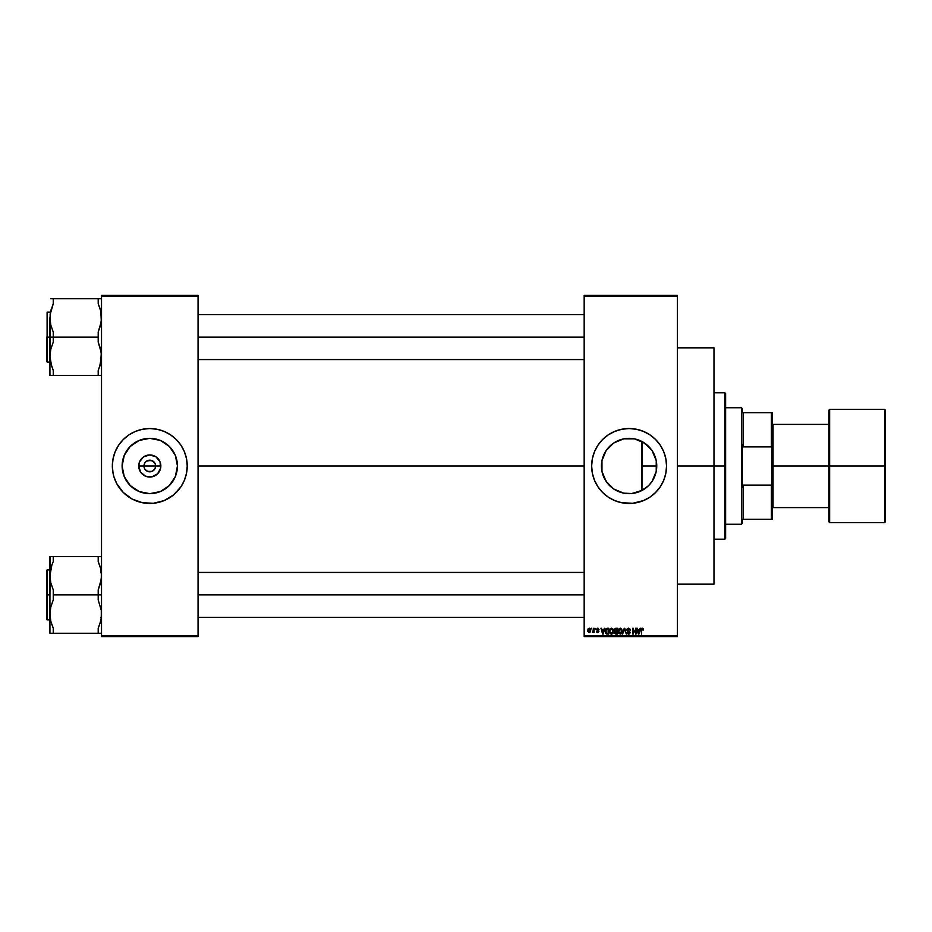 <?xml version="1.0" encoding="UTF-8"?>
<svg xmlns="http://www.w3.org/2000/svg" width="932" height="932" viewBox="0 0 932 932"><rect width="100%" height="100%" fill="white"/><g stroke="black" fill="none" stroke-linecap="round" stroke-linejoin="round"><path stroke-width="1.4" d="M144.402 468.225L143.959 466A5.825 5.825 0 0 0 149.784 471.825A5.825 5.825 0 0 0 155.609 466L160.84 466A11.056 11.056 0 0 1 149.784 477.056A11.056 11.056 0 0 1 138.74 466L155.609 466A5.825 5.825 0 0 1 149.784 471.825A5.825 5.825 0 0 1 143.959 466L144.938 462.761L146.545 461.154L150.926 460.292L154.63 462.761L155.504 464.858L155.166 468.225M149.784 471.825L146.545 470.846L144.938 469.239L147.559 471.382L152.009 471.382L149.027 471.778M177.441 466A27.657 27.657 0 0 1 149.784 493.657A27.657 27.657 0 0 1 122.127 466L124.236 455.41L130.224 446.44L139.206 440.44L149.784 438.343L160.374 440.44L169.344 446.44L175.344 455.41L177.441 466L175.344 476.59L169.344 485.56L160.374 491.56L149.784 493.657L139.206 491.56L130.224 485.56L124.236 476.59L122.127 466A27.657 27.657 0 0 1 149.784 438.343A27.657 27.657 0 0 1 177.441 466M112.341 466.035A37.443 37.443 0 0 0 113.052 473.27L113.949 476.869A37.443 37.443 0 0 0 170.544 497.164M113.063 473.34A37.443 37.443 0 0 0 113.937 476.823M113.949 476.869L116.756 483.65L123.304 492.48L132.134 499.028L142.48 502.732L153.454 503.268L164.114 500.601L173.538 494.95L180.925 486.807A37.443 37.443 0 0 0 185.608 476.916M185.631 476.823A37.443 37.443 0 0 0 186.505 473.34M180.925 486.807L184.385 480.33L186.517 473.305A37.443 37.443 0 0 0 187.227 466.035M186.517 473.305L187.227 466A37.443 37.443 0 0 1 149.784 503.443A37.443 37.443 0 0 1 112.341 466L113.063 473.305M656.245 471.289L656.757 466A27.657 27.657 0 0 1 629.1 493.657A27.657 27.657 0 0 1 601.443 466L601.967 471.371M655.674 473.677L656.21 471.499M650.839 483.102L652.54 480.691M646.703 487.331L649.394 484.791M637.197 492.445L646.552 487.459M631.814 493.529L623.706 493.133L613.734 488.997L606.103 481.366L601.967 471.394L601.967 460.606L606.103 450.634L613.734 443.003L623.706 438.867L634.494 438.867L644.466 443.003L652.097 450.634L656.233 460.606L656.233 471.394L652.097 481.366L648.66 485.56L642.136 490.395L631.814 493.529L637.045 492.492M621.632 492.632L624.3 493.238M623.799 493.145L625.325 493.401M607.839 483.685L613.617 488.916M601.979 471.441L603.482 476.415L607.524 483.312M592.368 458.719A37.443 37.443 0 0 0 591.657 465.977A37.443 37.443 0 0 1 629.1 428.557A37.443 37.443 0 0 1 666.543 466L665.832 458.695L663.701 451.671L660.24 445.193L655.58 439.52L649.907 434.86L643.429 431.4L636.405 429.268L629.1 428.557L621.795 429.268L614.771 431.4L608.293 434.86L602.62 439.52L597.96 445.193L594.5 451.671L592.368 458.695L591.657 466A37.443 37.443 0 0 0 592.368 473.281L594.5 480.33L597.96 486.807L602.62 492.48L608.293 497.14L614.771 500.601L621.795 502.732L632.77 503.268L643.429 500.601L649.907 497.14L655.58 492.48L660.24 486.807L663.701 480.33L665.832 473.305L666.543 466A37.443 37.443 0 0 1 629.1 503.443A37.443 37.443 0 0 1 591.657 466L592.368 473.305M592.379 473.328A37.443 37.443 0 0 0 666.368 469.705M666.368 469.635A37.443 37.443 0 0 0 666.543 466.035M198.05 466L584.166 466L198.05 466M154.63 469.239L152.009 471.382M645.643 488.17L644.921 488.694M648.311 485.898L647.67 486.492M656.559 469.344L656.419 470.31M602.352 473.048L602.2 472.454M601.757 470.206L601.676 469.565M605.346 480.166L604.891 479.374M607.245 482.962L606.627 482.135M618.161 491.409L617.368 491.048M628.622 493.657L627.632 493.622M635.939 492.807L634.995 493.028M641.67 441.36L641.67 490.64M584.166 295.409L677.366 295.409L584.166 295.409L584.166 296.248L677.366 296.248L677.366 635.752L584.166 635.752L584.166 295.409M584.166 636.591L677.366 636.591L677.366 295.409L677.366 296.248L584.166 296.248L584.166 635.752L677.366 635.752L677.366 636.591L584.166 636.591L584.166 635.752L584.166 636.591M591.424 628.273L591.96 629.1L591.424 628.273M595.059 628.273L595.583 629.1L595.059 628.273M604.262 628.273L603.808 630.009L601.967 630.009L600.954 628.273L602.654 634.098L604.821 628.273L603.808 630.009L601.967 630.009L600.954 628.273L602.654 634.098L604.821 628.273L603.202 634.098L601.513 628.273M613.512 630.847L611.474 634.168L609.435 631.174L609.959 629.077L609.435 631.174L609.959 629.077L611.474 628.191L612.988 629.112L613.512 631.104L612.708 628.739L611.019 628.25L609.703 629.566L609.528 632.176L610.518 633.877L612.441 633.865L613.431 632.129L613.081 629.251M620.176 628.191L621.691 629.112L620.176 628.191L618.662 629.077L618.126 631.174L618.662 629.077L620.176 628.191L621.691 629.112L620.293 628.191L618.662 629.077L618.126 631.174L618.801 633.48L621.131 633.865L622.215 631.104L621.691 629.112L622.215 631.104L621.691 629.112L620.176 628.191L618.662 629.077L618.126 631.174L620.164 634.168L622.203 630.847M630.23 630.16L628.483 628.191L627.283 628.657L627.015 630.696L629.554 632.548L628.564 633.492L626.98 632.432L627.399 633.667L629.182 634.063L630.067 632.886L629.706 631.5L627.387 630.102L628.564 628.879L630.23 630.16L628.669 628.203M639.969 628.273L639.515 630.009L637.674 630.009L636.661 628.273L638.35 634.098L640.529 628.273L639.515 630.009L637.674 630.009L636.661 628.273L638.35 634.098L640.529 628.273L638.909 634.098L637.22 628.273M641.053 630.137L641.577 634.098L641.053 630.137L642.253 628.191L643.395 630.009L642.719 628.284L641.146 629.17L641.577 634.098L641.659 629.31L642.416 628.902L643.395 630.009L643.127 628.681M635.531 628.273L635.531 632.933L632.735 628.273L632.735 634.098L633.259 629.426L636.055 634.098L636.055 628.273L635.531 632.933L632.735 628.273L632.735 634.098L633.259 629.426L636.055 634.098L636.055 628.273L635.496 634.098M624.289 629.869L622.564 634.098L624.23 628.273L622.564 634.098L624.522 628.949L626.316 634.098L624.755 628.273L622.564 634.098L624.522 628.949L626.316 634.098L624.626 629.415M615.737 628.273L614.211 629.31L614.363 633.201L617.38 634.098L617.38 628.273L615.737 628.273L617.38 628.273L615.737 628.273L614.118 629.974L614.84 631.407L614.27 632.63L615.726 634.098L617.38 634.098L617.38 628.273L617.38 634.098L615.726 634.098L614.27 632.63L614.84 631.407L614.13 629.811M605.52 629.216L607.128 628.273L605.299 629.787L605.718 633.504L608.678 634.098L608.678 628.273L607.128 628.273L608.678 628.273L607.128 628.273L605.124 631.209L606.348 633.981L608.678 634.098L608.678 628.273L608.678 634.098M598.461 629.624L597.668 628.797L598.461 629.624L597.668 628.797L598.461 629.624L597.668 628.797L598.461 629.624L597.668 628.797L598.461 629.624L597.668 628.797L596.946 629.449L598.915 631.372L597.727 632.583L596.492 631.372L598.391 631.453L596.422 629.566L597.703 628.191L596.433 629.298L598.391 631.453L596.492 631.372L596.69 632.059L597.96 632.56L598.892 631.115L596.993 629.182L598.996 629.554L598.088 628.238L598.996 629.554M593.544 628.273L593.451 631.325L592.414 632.35L593.544 631.826L594.08 632.502L594.08 628.273L592.414 632.35L593.544 631.826L594.08 632.502L594.08 628.273L593.544 632.502M590.352 631.873L589.199 632.583L590.667 630.382L589.199 628.191L587.999 628.972L587.824 631.36L589.012 632.572L590.387 631.826L590.527 629.286L589.292 628.191M638.199 439.881L639.131 440.219M634.983 438.972L635.927 439.193M627.62 438.378L628.611 438.343M624.3 438.762L625.314 438.599M617.345 440.964L618.149 440.603M614.363 442.595L615.237 442.059M606.639 449.865L607.245 449.038M604.891 452.626L605.334 451.845M602.2 459.546L602.468 458.544M601.629 462.808L601.757 461.806M656.419 461.655L656.559 462.633M655.674 458.311L655.895 459.127M654.264 454.525L654.555 455.177M652.517 451.286L653.029 452.125M652.004 450.494L650.827 448.886M647.635 445.473L648.288 446.078M644.909 443.294L645.631 443.83M649.383 447.197L642.043 441.558M155.609 466L143.959 466A5.825 5.825 0 0 1 149.784 460.175A5.825 5.825 0 0 1 155.609 466A5.825 5.825 0 0 0 149.784 460.175A5.825 5.825 0 0 0 143.959 466L138.74 466L139.579 461.771L143.644 456.808L149.784 454.944L155.924 456.808L160.001 461.771L160.619 468.155L157.601 473.817L151.939 476.835L145.555 476.205L140.592 472.14L138.74 466A11.056 11.056 0 0 1 149.784 454.944A11.056 11.056 0 0 1 160.84 466L155.609 466M101.518 636.591L198.05 636.591L198.05 635.752L101.518 635.752L101.518 296.248L198.05 296.248L198.05 635.752L198.05 295.409L101.518 295.409L198.05 295.409L198.05 296.248L101.518 296.248L101.518 295.409L101.518 635.752L198.05 635.752L198.05 636.591L101.518 636.591L101.518 635.752L101.518 636.591M187.227 466L186.517 458.695L184.385 451.671L180.925 445.193L176.265 439.52L170.591 434.86L164.114 431.4L157.089 429.268L149.784 428.557L142.48 429.268L135.455 431.4L128.977 434.86L123.304 439.52L118.655 445.193L115.195 451.671L113.063 458.695L112.341 466A37.443 37.443 0 0 1 149.784 428.557A37.443 37.443 0 0 1 187.227 466L187.052 469.67M666.543 465.965A37.443 37.443 0 0 0 666.368 462.365M666.368 462.295A37.443 37.443 0 0 0 592.379 458.672M663.957 452.311L663.701 451.671M611.439 432.984L610.437 433.543M663.701 480.33L664.935 476.869M601.956 460.664L601.443 466A27.657 27.657 0 0 1 629.1 438.343A27.657 27.657 0 0 1 656.757 466L656.256 460.711M601.664 462.458L601.583 463.227M603.482 455.585L601.99 460.513M602.596 458.101L602.352 458.94M607.571 448.63L605.019 452.381M610.518 445.508L607.827 448.327M623.823 438.844L613.885 442.898M613.594 443.096L611.881 444.354M635.333 439.054L631.826 438.471M642.101 441.582L641.985 466L656.757 466L641.985 466L641.985 490.477M656.21 460.501L652.225 450.832M187.227 465.965A37.443 37.443 0 0 0 186.517 458.73M186.505 458.661A37.443 37.443 0 0 0 185.631 455.177M185.608 455.084A37.443 37.443 0 0 0 129.024 434.836M118.655 445.193A37.443 37.443 0 0 0 113.96 455.084L115.195 451.671M113.937 455.177A37.443 37.443 0 0 0 113.063 458.661M113.052 458.73A37.443 37.443 0 0 0 112.341 465.965M184.664 452.381L184.385 451.671M112.516 462.33L112.341 466M114.904 479.619L115.195 480.33M184.385 480.33L185.619 476.869M144.938 462.761L144.402 463.775M155.166 463.775L152.009 460.618L147.559 460.618M150.926 460.292L149.784 460.175M643.08 628.599L642.87 630.079L643.08 628.599L642.253 628.191L643.08 628.599M642.87 630.079L642.23 628.879L642.87 630.079L642.23 628.879L642.87 630.079L642.23 628.879L642.87 630.079L642.23 628.879L641.659 629.31L641.577 634.098M641.146 629.17L641.775 628.284M638.373 632.583L637.861 630.684L639.329 630.684L638.769 632.653M633.259 634.098L633.294 628.273M629.974 629.042L630.195 629.741M628.692 628.902L629.613 629.729M628.564 628.879L627.364 629.869L628.226 628.89M627.434 629.473L630.079 632.572L628.681 630.976L630.079 632.572L628.576 634.168L626.991 632.595M627.516 632.35L628.564 633.492L627.539 632.572M628.145 633.422L628.751 633.48M628.564 633.492L629.391 631.954L626.828 629.881L628.413 631.535M629.543 632.688L629.391 631.954M628.483 628.191L626.828 629.881M619.838 633.445L619.221 633.049M618.836 629.962L618.883 632.513L620.164 633.492L618.662 631.197L620.176 628.879L621.027 629.205L620.176 628.879L621.691 631.092L620.363 633.469L621.667 630.719L621.411 632.642L620.269 633.48M618.662 631.197L618.953 629.694M621.376 629.648L621.667 630.719M615.726 634.098L614.27 632.63L614.84 631.407L614.118 629.974M614.677 629.683L615.178 629.018L614.666 630.195L615.796 630.987L614.759 629.415M615.237 628.995L614.654 629.974L615.306 628.984M615.504 633.387L614.817 632.735L615.295 631.733L614.817 632.735M615.854 631.675L614.805 632.537L616.844 631.675L616.844 633.411L614.805 632.537L616.844 633.411L616.844 631.675L614.805 632.409M615.726 628.949L616.844 628.949L616.844 630.987L615.574 630.987L616.844 630.987L616.844 628.949L615.108 629.053M613.512 631.36L612.965 633.317M611.474 628.191L609.959 629.077L611.474 628.191L612.988 629.112M611.462 633.492L610.18 632.513L611.462 633.492L612.988 631.092L611.462 633.492L610.518 633.049M612.184 629.088L612.976 630.719M612.988 631.092L612.044 633.352M610.134 629.962L609.959 631.197L611.474 628.879M607.186 634.098L606.348 633.981L607.186 634.098M606.883 628.96L605.649 631.22L605.858 629.799L608.142 628.949L608.142 633.411L606.452 633.294L605.788 630.032M605.858 629.799L606.767 628.984M606.452 633.294L608.142 633.411L608.142 628.949L607.198 628.949M605.66 630.859L605.672 631.803M602.888 633.492L602.154 630.684L603.621 630.684L602.806 633.143M597.738 628.797L597.086 629.834L598.915 631.372L597.47 630.032M598.915 631.244L597.727 632.583L598.915 631.488M597.028 631.29L597.598 632.572M597.703 631.978L598.391 631.453L597.703 631.978L598.391 631.453L597.703 631.978L598.391 631.453L597.61 630.871L598.216 631.104M597.61 630.871L596.422 629.426M597.703 628.191L596.422 629.566M592.414 632.35L593.544 631.826L592.414 632.35L593.544 630.463M592.566 631.745L593.451 631.325M590.387 628.96L590.608 629.636M589.106 628.191L587.719 630.428L589.199 632.583M590.142 630.393L589.21 631.978L590.142 630.393L589.175 628.797L588.255 630.649L589.21 631.978L588.255 630.393L589.175 628.797L590.142 630.393L589.175 628.797M590.107 630.894L589.676 631.803M588.337 629.624L588.709 628.972M589.84 629.158L590.131 630.125M638.292 632.292L637.861 630.684L639.329 630.684L638.839 632.385M615.574 630.987L614.666 630.195M609.959 631.197L610.262 629.694M602.585 632.292L602.154 630.684L603.621 630.684L603.062 632.653M741.441 407.75L742.268 408.577L742.268 412.748L742.268 408.577L741.441 407.75L725.632 407.75L741.441 407.75L741.441 524.25L725.632 524.25L741.441 524.25L741.441 407.75M742.268 523.423L741.441 524.25L742.268 523.423L742.268 519.252L742.268 523.423M742.268 444.541L742.268 487.459L742.268 444.541L743.107 446.882L743.107 412.748L742.268 412.748L743.107 412.748L743.107 446.882L771.393 446.882L772.232 449.504L772.232 482.496L771.393 485.118L743.107 485.118L742.268 487.459L743.107 485.118L743.107 519.252L743.107 485.118L771.393 485.118L771.393 519.252L772.232 519.252L772.232 482.496L772.232 519.252L771.393 519.252L772.232 412.748L743.107 412.748L771.393 412.748L771.393 446.882L771.393 412.748L772.232 412.748L772.232 449.504L771.393 446.882L743.107 446.882L742.268 444.541M742.268 519.252L771.393 519.252L742.268 519.252M724.793 466L725.632 466L725.632 393.607L725.632 538.393L725.632 466L724.793 466L724.793 392.768L724.793 466L713.982 466L724.793 466L724.793 539.232L724.793 466M677.366 466L713.982 466L713.982 347.834L713.982 466L677.366 466M713.982 584.166L713.982 466L713.982 584.166L677.366 584.166M50.118 314.632L53.252 303.774L50.817 310.705L53.252 303.774L53.252 298.729L98.198 298.729L98.198 303.774L100.633 310.705L101.518 317.917L100.633 325.105L98.198 332.06L98.198 337.104L53.252 337.104L53.252 332.06L50.817 325.128L49.932 317.917L49.932 337.104L98.198 337.104L98.198 342.149L100.633 349.081L101.518 356.28L99.584 366.975L100.633 363.492L98.198 370.423L98.198 375.468L53.252 375.468L53.252 370.423L50.817 363.492L49.932 356.28L50.817 349.092L53.252 342.149L53.252 337.104L49.932 337.104L49.932 375.468L100.621 375.468M101.518 298.729L50.829 298.729M51.668 366.392L49.932 356.28L49.932 375.468M50.456 361.826L50.806 363.433M50.153 375.468L53.252 375.468L53.252 370.423L50.619 362.595M50.456 312.395L50.806 310.775M100.994 361.802L100.644 363.433M99.584 298.729L101.297 298.729L98.198 298.729L98.198 303.774L99.596 307.269M99.782 307.816L100.644 310.775M198.05 337.104L584.166 337.104L198.05 337.104M47.101 337.104L47.101 312.138L47.101 337.104L49.932 337.104L47.101 337.104L47.101 362.07L47.101 337.104M50.153 314.294L49.932 356.28L50.817 349.092L53.252 342.149L53.252 332.06L50.817 325.128L49.932 317.917L50.817 310.729L53.252 303.774L53.252 298.729M99.584 375.468L101.518 375.468L99.584 375.468M98.198 375.468L98.198 370.423L100.039 365.6M100.831 311.603L101.297 321.54L98.198 332.06L98.198 342.149L101.297 352.645L100.633 363.468M46.6 337.104L46.6 361.569L46.6 337.104M50.456 361.802L50.817 363.468M50.153 314.27L50.363 312.931M51.411 308.597L50.817 310.705M101.087 361.267L101.262 360.148M99.584 307.21L100.633 310.717M98.198 633.271L98.198 628.226L100.633 621.283L98.198 628.226L99.584 624.789L98.198 628.226L98.198 633.271L53.252 633.271L53.252 628.226L50.817 621.294L49.932 614.083L50.817 606.895L53.252 599.94L53.252 589.851L50.817 582.919L49.932 575.72L51.866 565.025L50.153 572.073L49.932 594.896L47.101 594.896L47.101 619.862L46.6 570.431L46.6 619.361L46.6 594.896L49.932 594.896L49.932 633.271L100.621 633.271M99.782 565.608L98.198 561.577L98.198 556.532L101.518 556.532L49.932 556.532L98.198 556.532L98.198 561.577L100.633 568.508L101.518 575.72L100.633 582.908L98.198 589.851L98.198 594.896L53.252 594.896L98.198 594.896L98.198 599.94L101.297 610.437L101.297 617.706L100.039 623.403M50.456 570.198L50.806 568.567M53.252 556.532L53.252 561.577L51.866 565.013L53.252 561.577L51.866 565.013L53.252 561.577L53.252 556.532L50.829 556.532M50.619 620.397L50.806 621.225M100.831 569.405L100.644 568.567M100.633 568.532L101.297 572.12M100.994 619.605L100.644 621.225M101.332 617.368L100.633 621.271M584.166 594.896L198.05 594.896L584.166 594.896M101.518 594.896L98.198 594.896L101.518 594.896M51.866 556.532L50.153 556.532L51.866 556.532M101.332 572.434L101.297 579.343L98.198 589.851L98.198 599.94L101.297 610.437L101.297 617.706M51.866 633.271L50.153 633.271L53.252 633.271L53.252 628.226L50.817 621.294L49.932 614.083L50.817 606.895L53.252 599.94L53.252 589.851L50.817 582.919L49.932 575.72L49.932 633.271M49.932 556.532L49.932 575.72L50.165 556.532M47.101 594.896L47.101 569.93L47.101 594.896M46.6 594.896L46.6 570.431L46.6 594.896M50.363 570.733L50.153 572.073M51.411 566.4L50.817 568.508M51.866 624.789L50.817 621.294M101.087 619.069L101.262 617.939M884.573 466L884.573 409.416L884.573 466L885.4 466L885.4 410.243L885.4 521.757L884.573 522.584L884.573 409.416L885.4 410.243L885.4 466L829.643 466L829.643 409.416L829.643 466L884.573 466L884.573 522.584L884.573 466M828.816 466L828.816 410.243L828.816 466L829.643 466L829.643 522.584L828.816 521.757L828.816 466L773.059 466L828.816 466L828.816 521.757L828.816 410.243L829.643 409.416L829.643 466L828.816 466M772.232 466L773.059 466L773.059 507.602L773.059 424.398L773.059 466L772.232 466M829.643 466L829.643 522.584L829.643 466M885.4 466L885.4 521.757L885.4 466M713.982 392.768L724.793 392.768L725.632 393.607M677.366 347.834L713.982 347.834M713.982 539.232L724.793 539.232L725.632 538.393M584.166 314.632L198.05 314.632M584.166 359.566L198.05 359.566M100.691 359.566L101.518 360.404M49.932 312.138L47.101 312.138M49.932 362.07L47.101 362.07M100.691 314.632L101.518 313.804M198.05 617.368L584.166 617.368M198.05 572.434L584.166 572.434M100.691 572.434L101.518 571.596M49.932 619.862L47.101 619.862M49.932 569.93L47.101 569.93M100.691 617.368L101.518 618.196M773.059 425.225L772.232 425.225M828.816 424.398L773.059 424.398M884.573 409.416L829.643 409.416M884.573 522.584L829.643 522.584M828.816 507.602L773.059 507.602M773.059 506.775L772.232 506.775"/></g></svg>
